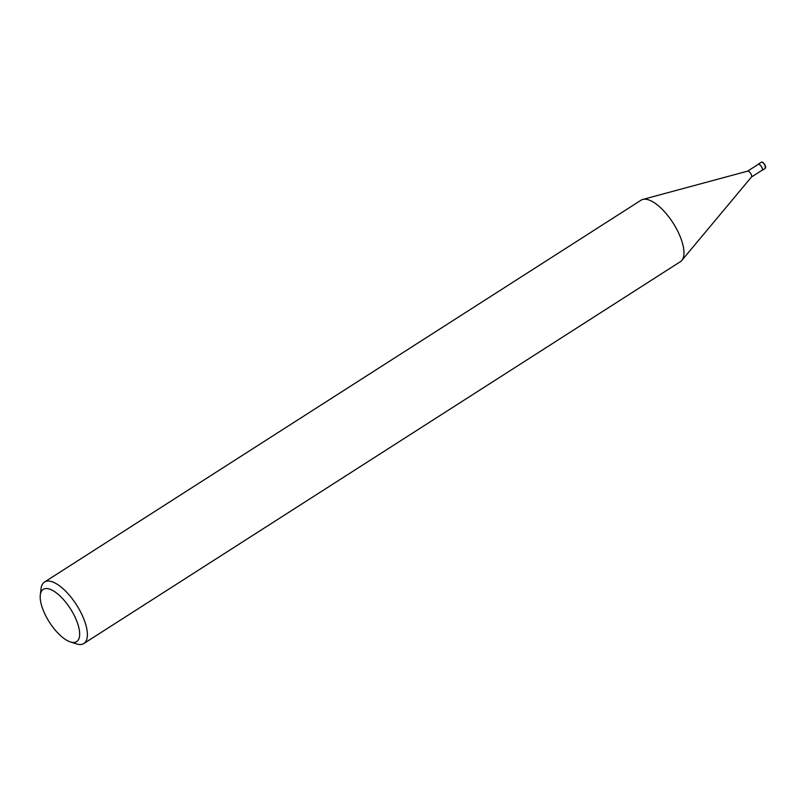 <?xml version="1.0" encoding="UTF-8"?>
<svg xmlns="http://www.w3.org/2000/svg" width="806" height="806" viewBox="0 0 806 806"><rect width="100%" height="100%" fill="white"/><g stroke="black" fill="none" stroke-linecap="round" stroke-linejoin="round"><path stroke-width="1.21" d="M747.636 171.144L758.255 164.343A3.516 1.411 57.4 0 1 761.851 167.467A3.556 1.431 57.4 0 0 758.063 164.464A3.556 1.431 57.4 0 1 761.872 167.467A3.516 1.411 57.4 0 1 762.043 170.257L751.424 177.058M747.565 171.194A3.516 1.411 57.4 0 1 747.726 171.114A3.516 1.411 57.4 0 1 751.162 174.308A3.516 1.411 57.4 0 1 751.484 176.988A3.516 1.411 57.4 0 1 751.343 177.108M40.3 594.979L41.056 588.652A36.492 14.669 57.4 0 1 44.481 582.063A36.492 14.669 57.4 0 1 81.859 614.494A36.492 14.669 57.4 0 1 83.834 643.531A36.492 14.669 57.4 0 1 76.409 643.883L70.354 641.929A31.021 12.473 57.4 0 1 44.894 614.051A31.021 12.473 57.4 0 1 40.3 594.979A31.021 12.473 57.4 0 1 54.113 591.322A31.021 12.473 57.4 0 1 74.978 616.943A31.021 12.473 57.4 0 1 70.354 641.929M44.481 582.063L641.072 200.19A36.492 14.669 57.4 0 1 678.44 232.632A36.492 14.669 57.4 0 1 680.415 261.668L83.834 643.531M678.44 232.632A36.492 14.669 57.4 0 1 681.816 260.429M761.872 167.467A3.556 1.431 57.4 0 1 761.851 170.378A3.556 1.431 57.4 0 0 761.872 167.467M757.922 164.555A3.647 1.471 57.4 0 1 758.184 164.233A3.647 1.471 57.4 0 1 761.922 167.477A3.647 1.471 57.4 0 1 762.113 170.378A3.647 1.471 57.4 0 1 761.71 170.469M765.015 165.492A3.647 1.471 57.4 0 1 765.216 168.394L765.166 165.321C763.262 162.55 761.972 161.522 761.277 162.248L761.277 162.248A3.647 1.471 57.4 0 1 765.015 165.492M765.156 165.371A3.284 1.32 57.4 0 1 765.569 167.507M762.234 162.298A3.284 1.32 57.4 0 1 765.116 165.29M747.726 171.114L642.886 199.414M751.484 176.988L681.886 260.338M758.184 164.233L761.277 162.248M762.113 170.378L765.216 168.394"/></g></svg>

